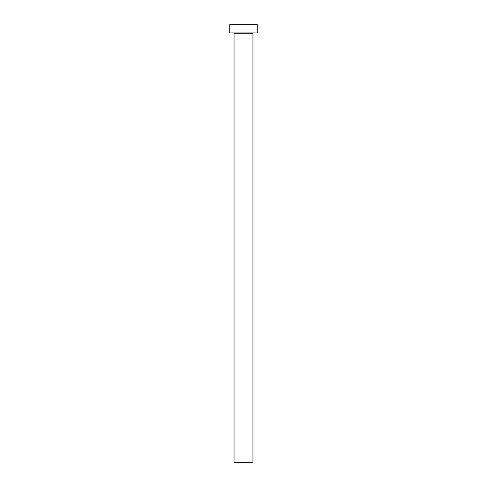 <?xml version="1.0" encoding="UTF-8"?>
<svg xmlns="http://www.w3.org/2000/svg" width="487" height="487" viewBox="0 0 487 487"><rect width="100%" height="100%" fill="white"/><g stroke="black" fill="none" stroke-linecap="round" stroke-linejoin="round"><path stroke-width="0.73" d="M252.954 33.286L234.046 33.286L234.046 462.65L252.954 462.65L252.954 33.286A0.341 0.341 0 0 1 253.295 32.946M234.046 33.286A0.341 0.341 0 0 0 233.705 32.946M257.252 32.946L229.748 32.946L229.748 24.35L257.252 24.35L257.252 32.946"/></g></svg>
